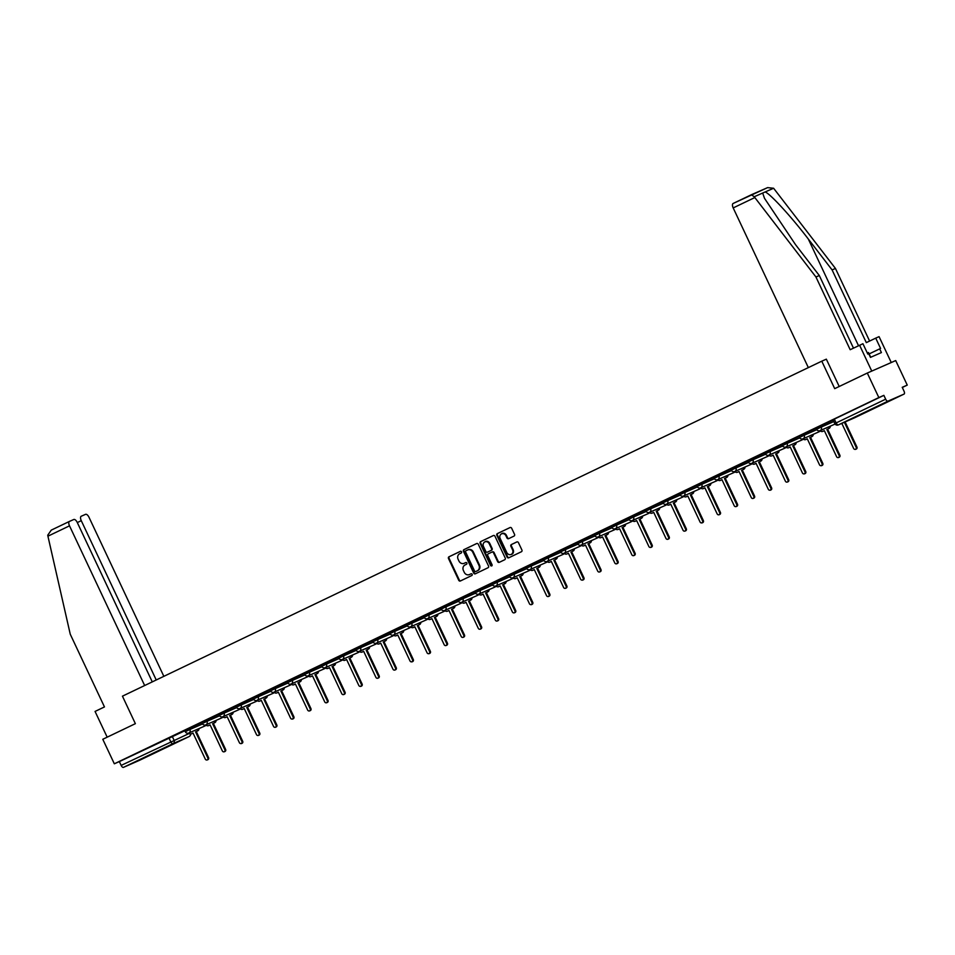 <?xml version="1.0" encoding="UTF-8"?>
<svg xmlns="http://www.w3.org/2000/svg" width="955" height="955" viewBox="0 0 955 955"><rect width="100%" height="100%" fill="white"/><g stroke="black" fill="none" stroke-linecap="round" stroke-linejoin="round"><path stroke-width="1.43" d="M461.552 551.811A0.931 0.836 -113.7 0 0 460.406 551.322L448.993 556.789A1.337 1.194 -113.7 0 0 448.492 558.508L458.734 580.282A1.337 1.194 -113.7 0 0 460.346 580.998L471.782 575.519A0.931 0.836 -113.7 0 0 471.006 573.812A0.931 0.836 -113.7 0 0 470.982 573.824L469.514 574.528A4.274 3.808 -113.7 0 1 464.249 572.308L463.402 570.493A4.274 3.808 -113.7 0 1 465.013 564.978L466.494 564.262A0.931 0.836 -113.7 0 0 465.694 562.579L464.214 563.283A4.274 3.808 -113.7 0 1 458.961 561.051L458.102 559.236A4.274 3.808 -113.7 0 1 459.725 553.721L461.193 553.017A0.931 0.836 -113.7 0 0 461.552 551.811M144.002 757.673L158.053 751.203L144.002 757.673M874.613 407.69L888.663 401.219L874.613 407.69M514.041 536.077A1.337 1.194 -113.7 0 0 514.542 534.358L511.665 528.246A1.337 1.194 -113.7 0 0 510.03 527.554L497.352 533.618A1.337 1.194 -113.7 0 0 496.851 535.349L507.105 557.123A1.337 1.194 -113.7 0 0 508.705 557.827L521.406 551.739A1.337 1.194 -113.7 0 0 521.919 550.02L518.446 542.643A1.337 1.194 -113.7 0 0 516.798 541.951L511.379 544.541A1.337 1.194 -113.7 0 0 510.877 546.272L512.596 549.925A3.581 3.187 -113.7 0 1 506.854 552.682L500.11 538.345A3.581 3.187 -113.7 0 1 505.852 535.588L506.974 537.975A1.337 1.194 -113.7 0 0 508.585 538.692L514.041 536.077M114.325 763.797L102.782 739.277L135.371 723.663L122.443 696.171L821.778 361.169L834.706 388.649L867.295 373.047L878.839 397.567L114.325 763.797L119.351 761.589L121.142 765.409L189.197 733.464M478.276 544.243A1.337 1.194 -113.7 0 0 476.64 543.55L463.975 549.614A1.337 1.194 -113.7 0 0 463.462 551.333L473.716 573.107A1.337 1.194 -113.7 0 0 475.327 573.824L488.017 567.736A1.337 1.194 -113.7 0 0 488.53 566.017L478.276 544.243M493.532 535.48L480.663 541.616L493.329 535.552A1.337 1.194 -113.7 0 1 493.365 535.528L493.329 535.552M499.668 562.161A1.337 1.194 -113.7 0 1 498.224 561.397L497.651 561.647A1.337 1.194 -113.7 0 0 499.298 562.34L504.718 559.737A1.337 1.194 -113.7 0 0 505.219 558.018L494.977 536.244A1.337 1.194 -113.7 0 0 493.365 535.528M497.651 561.647L493.496 552.814A1.337 1.194 -113.7 0 0 491.849 552.121L488.256 553.84A1.337 1.194 -113.7 0 0 487.754 555.559L492.076 564.763A0.931 0.836 -113.7 0 1 490.572 565.479L480.162 543.335A1.337 1.194 -113.7 0 1 480.663 541.616M867.295 373.047L895.706 360.572L907.25 385.104L902.296 387.479M878.839 397.567L883.864 395.358L885.667 399.178A2.722 1.242 64.4 0 0 887.959 401.148L904.039 394.093A2.722 1.242 64.4 0 0 904.063 394.081A2.722 1.242 64.4 0 0 904.015 391.132L902.224 387.312L907.25 385.104M119.351 761.589L184.828 730.778M139.537 760.311L189.09 736.58A2.722 1.242 64.4 0 0 189.09 736.58L139.525 760.323A2.722 1.242 -115.6 0 1 139.525 760.323A2.722 1.242 -115.6 0 1 139.537 760.311L123.446 767.378A2.722 1.242 -115.6 0 1 121.142 765.409M193.483 726.23L201.744 722.278L193.471 726.206M210.554 718.065L218.802 714.101L210.542 718.029M235.849 705.9L226.765 710.257L235.861 705.936M252.92 697.735L243.823 702.092L252.932 697.759M261.742 693.545L269.99 689.582L261.718 693.509M278.8 685.368L287.049 681.416L278.788 685.344M295.859 677.191L304.12 673.239L295.847 677.167M312.918 669.025L321.178 665.062L312.906 668.989M338.225 656.861L329.976 660.824M355.284 648.696L347.035 652.647M372.355 640.519L364.094 644.47M389.413 632.341L380.317 636.699L389.425 632.377M406.472 624.176L397.387 628.521L406.484 624.2M423.543 615.999L414.446 620.356L423.554 616.023M440.601 607.822L432.34 611.773M449.423 603.632L457.672 599.68L449.411 603.608M474.719 591.479L465.634 595.836L474.742 591.503M491.789 583.302L482.693 587.659L491.801 583.338M499.752 579.482L508.86 575.161L499.752 579.482M516.822 571.317L525.918 566.984L516.822 571.317M534.728 562.77L542.989 558.806L534.716 562.734M551.799 554.592L560.048 550.641L551.775 554.569M568.858 546.415L577.107 542.464L568.846 546.391M585.916 538.25L594.177 534.287L585.904 538.214M611.224 526.086L602.963 530.049M628.283 517.92L620.034 521.872M645.341 509.743L637.092 513.695M662.412 501.566L653.316 505.923L662.424 501.602M679.471 493.401L670.374 497.758L679.483 493.425M696.529 485.224L688.28 489.175M713.6 477.046L704.504 481.404L713.612 477.082M730.659 468.881L721.562 473.238L730.671 468.905M738.621 465.061L747.729 460.728L738.621 465.061M755.692 456.884L764.8 452.563L755.692 456.884M772.75 448.719L781.859 444.385L772.75 448.719M790.668 440.171L798.917 436.208L790.656 440.136M807.727 431.994L815.976 428.043L807.715 431.958M824.786 423.817L833.047 419.866L824.774 423.793M820.584 425.727L821.216 427.076L816.573 429.284L815.928 427.924L833.19 420.188M803.525 433.892L804.158 435.253L799.502 437.462L798.869 436.101L816.131 428.365M786.454 442.07L787.099 443.418L782.443 445.627L781.811 444.278L799.072 436.531M769.396 450.247L770.028 451.596L765.385 453.804L764.74 452.455L782.014 444.708M752.337 458.412L752.97 459.773L748.314 461.981L747.681 460.62L764.943 452.885M735.266 466.589L735.911 467.938L731.255 470.147L730.623 468.798L747.884 461.05M718.208 474.766L718.852 476.115L714.197 478.324L713.552 476.975L730.826 469.227M701.149 482.932L701.782 484.292L697.138 486.501L696.493 485.14L713.755 477.405M684.09 491.109L684.723 492.47L680.067 494.666L679.435 493.317L696.696 485.57M667.02 499.286L667.664 500.635L663.009 502.843L662.376 501.494L679.638 493.747M649.961 507.451L650.594 508.812L645.95 511.021L645.305 509.66L662.579 501.924M632.902 515.628L633.535 516.989L628.879 519.198L628.247 517.837L645.508 510.089M615.832 523.806L616.476 525.155L611.821 527.363L611.188 526.014L628.45 518.267M598.773 531.971L599.418 533.332L594.762 535.54L594.117 534.179L611.391 526.444M581.714 540.148L582.347 541.509L577.691 543.717L577.059 542.356L594.32 534.621M564.644 548.325L565.288 549.674L560.633 551.883L560 550.534L577.262 542.786M547.585 556.49L548.23 557.851L543.574 560.06L542.929 558.699L560.203 550.963M530.526 564.668L531.159 566.029L526.515 568.237L525.871 566.876L543.144 559.141M513.468 572.845L514.1 574.194L509.445 576.402L508.812 575.053L526.074 567.306M496.397 581.01L497.042 582.371L492.386 584.579L491.753 583.219L509.015 575.483M479.338 589.187L479.971 590.548L475.327 592.757L474.683 591.396L491.956 583.66M462.28 597.364L462.912 598.713L458.257 600.922L457.624 599.573L474.886 591.825M445.209 605.542L445.854 606.891L441.198 609.099L440.565 607.738L457.827 600.003M428.15 613.707L428.795 615.068L424.139 617.276L423.495 615.915L440.768 608.18M411.092 621.884L411.724 623.233L407.081 625.441L406.436 624.092L423.698 616.345M394.033 630.061L394.666 631.41L390.01 633.619L389.377 632.27L406.639 624.522M376.962 638.226L377.607 639.587L372.951 641.796L372.319 640.435L389.58 632.699M359.904 646.404L360.536 647.753L355.893 649.961L355.248 648.612L372.522 640.865M342.845 654.581L343.478 655.93L338.822 658.138L338.189 656.789L355.451 649.042M325.774 662.746L326.419 664.107L321.763 666.315L321.131 664.955L338.392 657.219M308.716 670.923L309.36 672.284L304.705 674.481L304.06 673.132L321.334 665.384M291.657 679.101L292.29 680.449L287.646 682.658L287.001 681.309L304.263 673.562M274.598 687.266L275.231 688.627L270.575 690.835L269.943 689.474L287.204 681.739M257.528 695.443L258.172 696.804L253.517 699.012L252.872 697.651L270.146 689.904M240.469 703.62L241.102 704.969L236.458 707.178L235.813 705.829L253.087 698.081M223.41 711.785L224.043 713.146L219.387 715.355L218.755 713.994L236.016 706.258M206.34 719.963L206.984 721.323L202.329 723.532L201.696 722.171L218.958 714.436M189.281 728.14L189.914 729.489L185.27 731.697L184.625 730.348L201.899 722.601M821.778 361.169L826.23 359.211M184.673 730.42L175.577 734.777L184.685 730.456M883.864 395.358L832.987 419.758L834.789 423.578L885.667 399.178M329.988 660.848L338.237 656.897M347.047 652.671L355.308 648.72M364.106 644.506L372.366 640.542M432.364 611.809L440.613 607.858M602.975 530.073L611.236 526.121M620.046 521.896L628.295 517.944M637.104 513.73L645.365 509.767M688.292 489.211L696.541 485.247M465.861 562.519L464.787 563.032M471.149 573.764L470.075 574.277M460.561 551.262L449.566 556.538A1.337 1.194 -113.7 0 0 449.053 558.257L459.307 580.031A1.337 1.194 -113.7 0 0 460.752 580.807M476.832 543.479L464.536 549.364A1.337 1.194 -113.7 0 0 464.035 551.083L474.277 572.869A1.337 1.194 -113.7 0 0 475.721 573.633M465.945 550.737A0.931 0.836 -113.7 0 0 465.598 551.954L474.587 571.066A0.931 0.836 -113.7 0 0 475.733 571.544L477.297 570.804A4.274 3.808 -113.7 0 0 478.909 565.288L472.761 552.217A4.274 3.808 -113.7 0 0 467.508 549.996L465.945 550.737M476.259 571.317A0.931 0.836 -113.7 0 0 476.306 571.305L477.858 570.553A4.274 3.808 -113.7 0 0 479.482 565.038L478.909 565.288M467.711 549.901L468.069 549.746A4.274 3.808 -113.7 0 1 473.334 551.966L479.482 565.038M498.224 561.397L494.069 552.563A1.337 1.194 -113.7 0 0 492.422 551.871L491.921 552.086M481.236 541.366A1.337 1.194 -113.7 0 0 480.723 543.097L491.145 565.229A0.931 0.836 -113.7 0 0 491.956 565.79M489.187 543.646A3.581 3.187 -113.7 0 0 483.445 546.403L485.82 551.453A1.337 1.194 -113.7 0 0 487.456 552.145L491.061 550.426A1.337 1.194 -113.7 0 0 491.562 548.695L489.187 543.646L489.748 543.395A3.581 3.187 -113.7 0 0 485.164 541.64M489.748 543.395L492.123 548.457A1.337 1.194 -113.7 0 1 491.622 550.176L488.029 551.894M501.829 533.582A3.581 3.187 -113.7 0 1 506.413 535.337L507.547 537.737A1.337 1.194 -113.7 0 0 508.991 538.501M511.438 554.437A3.581 3.187 -113.7 0 0 513.169 549.674L512.596 549.925M517.001 541.879L511.952 544.29A1.337 1.194 -113.7 0 0 511.438 546.021L513.169 549.674M510.221 527.482L497.925 533.368A1.337 1.194 -113.7 0 0 497.424 535.098L507.666 556.872A1.337 1.194 -113.7 0 0 509.111 557.636M199.034 728.558A2.722 2.423 66.3 0 1 197.709 730.862L196.969 731.184A2.722 2.423 -113.7 0 0 198.294 728.88M188.756 733.07A2.722 2.423 -113.7 0 0 191.621 733.75L193.041 733.07L205.301 759.13A1.564 1.397 -113.7 0 0 207.82 757.924L195.548 731.864M196.288 731.542L208.56 757.601A1.564 1.397 66.3 0 1 207.927 759.643L207.187 759.965M193.053 733.094L192.349 733.428A2.722 2.423 66.3 0 1 192.218 733.488M216.093 720.38A2.722 2.423 66.3 0 1 214.78 722.684L214.039 723.007A2.722 2.423 -113.7 0 0 215.353 720.715M205.814 724.893A2.722 2.423 -113.7 0 0 208.679 725.573L210.1 724.893L222.36 750.964A1.564 1.397 -113.7 0 0 224.879 749.759L212.619 723.687M213.359 723.365L225.619 749.436A1.564 1.397 66.3 0 1 224.986 751.466L224.246 751.788M210.112 724.917L209.42 725.251A2.722 2.423 66.3 0 1 209.288 725.311M233.151 712.215A2.722 2.423 66.3 0 1 231.838 714.507L231.098 714.829A2.722 2.423 -113.7 0 0 232.411 712.537M222.873 716.716A2.722 2.423 -113.7 0 0 225.738 717.408L227.159 716.728L239.43 742.787A1.564 1.397 -113.7 0 0 241.937 741.581L229.678 715.522M230.418 715.188L242.677 741.259A1.564 1.397 66.3 0 1 242.057 743.3L241.317 743.623M227.171 716.751L226.478 717.074A2.722 2.423 66.3 0 1 226.347 717.133M152.275 681.882L77.248 522.445A4.083 1.862 64.4 0 0 73.798 519.496L69.476 521.394A4.083 1.862 64.4 0 0 69.452 521.406A4.083 1.862 64.4 0 0 69.512 525.835L47.929 536.185L47.75 535.182L51.272 530.12L69.428 521.418M47.929 536.185L70.252 634.216L104.465 706.927L95.058 711.439L107.175 737.165M163.854 676.343L89.006 517.288A4.083 1.862 64.4 0 0 85.556 514.339L81.247 516.237A4.083 1.862 64.4 0 0 81.211 516.249A4.083 1.862 64.4 0 0 81.27 520.678L77.307 522.576M156.238 679.984L81.27 520.678M144.659 685.535L69.512 525.835M69.452 521.406L51.272 530.12M751.37 194.748L754.223 196.754L815.952 276.998L850.177 349.709L862.938 343.728L867.809 354.09L868.716 353.684L870.447 357.385L881.417 352.574L879.674 348.873L880.594 348.48L875.723 338.13L866.316 342.63L832.091 269.919L835.446 268.451L773.61 188.254L767.593 187.622L733.13 203.475A4.083 1.862 -115.6 0 1 733.154 203.463L751.394 194.736M832.091 269.919L808.324 239.06C791.623 217.06 770.136 193.626 765.146 191.955L762.675 193.041L764.525 198.353L795.539 244.671L819.306 275.529L853.472 348.133M875.723 338.13L879.066 336.649L891.254 362.53L871.76 371.089L859.584 345.209M835.446 268.451L869.611 341.054M808.336 367.603L733.189 207.915A4.083 1.862 -115.6 0 1 733.13 203.475M815.952 276.998L819.306 275.529M839.206 386.5L826.338 359.164M879.674 348.873L869.134 353.923M870.709 357.265L868.477 352.514L867.319 353.052M250.21 704.038A2.722 2.423 66.3 0 1 248.897 706.342L248.157 706.664A2.722 2.423 -113.7 0 0 249.482 704.36M239.944 708.55A2.722 2.423 -113.7 0 0 242.797 709.231L244.229 708.55L256.489 734.61A1.564 1.397 -113.7 0 0 259.008 733.404L246.736 707.345M247.476 707.022L259.748 733.082A1.564 1.397 66.3 0 1 259.115 735.123L258.375 735.446M244.229 708.574L243.537 708.908A2.722 2.423 66.3 0 1 243.406 708.968M267.281 695.861A2.722 2.423 66.3 0 1 265.968 698.165L265.227 698.487A2.722 2.423 -113.7 0 0 266.541 696.195M257.002 700.373A2.722 2.423 -113.7 0 0 259.867 701.054L261.288 700.373L273.548 726.445A1.564 1.397 -113.7 0 0 276.067 725.239L263.807 699.167M264.535 698.845L276.807 724.917A1.564 1.397 66.3 0 1 276.174 726.946L275.434 727.268M261.3 700.397L260.608 700.731A2.722 2.423 66.3 0 1 260.476 700.791M284.339 687.696A2.722 2.423 66.3 0 1 283.026 689.988L282.286 690.31A2.722 2.423 -113.7 0 0 283.599 688.018M274.061 692.196A2.722 2.423 -113.7 0 0 276.926 692.888L278.347 692.196L290.618 718.267A1.564 1.397 -113.7 0 0 293.125 717.062L280.865 691.002M281.606 690.668L293.865 716.739A1.564 1.397 66.3 0 1 293.245 718.769L292.505 719.103M278.359 692.22L277.666 692.554A2.722 2.423 66.3 0 1 277.535 692.614M301.398 679.518A2.722 2.423 66.3 0 1 300.085 681.822L299.345 682.145A2.722 2.423 -113.7 0 0 300.658 679.841M291.132 684.031A2.722 2.423 -113.7 0 0 293.985 684.711L295.405 684.031L307.677 710.09A1.564 1.397 -113.7 0 0 310.196 708.885L297.924 682.825M298.664 682.503L310.924 708.562A1.564 1.397 66.3 0 1 310.303 710.604L309.563 710.926M295.417 684.055L294.725 684.389A2.722 2.423 66.3 0 1 294.594 684.449M318.469 671.341A2.722 2.423 66.3 0 1 317.144 673.645L316.415 673.967A2.722 2.423 -113.7 0 0 317.729 671.675M308.19 675.854A2.722 2.423 -113.7 0 0 311.055 676.534L312.476 675.854L324.736 701.925A1.564 1.397 -113.7 0 0 327.255 700.719L314.983 674.648M315.723 674.326L327.995 700.385A1.564 1.397 66.3 0 1 327.362 702.426L326.622 702.749M312.488 675.877L311.784 676.212A2.722 2.423 66.3 0 1 311.652 676.271M335.527 663.176A2.722 2.423 66.3 0 1 334.214 665.468L333.474 665.79A2.722 2.423 -113.7 0 0 334.787 663.498M325.249 667.676A2.722 2.423 -113.7 0 0 328.114 668.357L329.535 667.676L341.795 693.748A1.564 1.397 -113.7 0 0 344.313 692.542L332.054 666.471M332.794 666.148L345.053 692.22A1.564 1.397 66.3 0 1 344.421 694.249L343.693 694.583M329.547 667.7L328.854 668.034A2.722 2.423 66.3 0 1 328.723 668.094M352.586 654.999A2.722 2.423 66.3 0 1 351.273 657.303L350.533 657.625A2.722 2.423 -113.7 0 0 351.846 655.321M342.308 659.511A2.722 2.423 -113.7 0 0 345.173 660.192L346.593 659.511L358.865 685.571A1.564 1.397 -113.7 0 0 361.372 684.365L349.112 658.305M349.852 657.983L362.112 684.043A1.564 1.397 66.3 0 1 361.491 686.084L360.751 686.406M346.605 659.535L345.913 659.869A2.722 2.423 66.3 0 1 345.782 659.917M369.645 646.822A2.722 2.423 66.3 0 1 368.332 649.125L367.591 649.448A2.722 2.423 -113.7 0 0 368.917 647.144M359.378 651.334A2.722 2.423 -113.7 0 0 362.232 652.014L363.664 651.334L375.924 677.405A1.564 1.397 -113.7 0 0 378.443 676.2L366.171 650.128M366.911 649.806L379.183 675.865A1.564 1.397 66.3 0 1 378.55 677.907L377.81 678.229M363.676 651.358L362.972 651.692A2.722 2.423 66.3 0 1 362.84 651.752M386.715 638.656A2.722 2.423 66.3 0 1 385.402 640.948L384.662 641.271A2.722 2.423 -113.7 0 0 385.975 638.979M376.437 643.157A2.722 2.423 -113.7 0 0 379.302 643.837L380.723 643.157L392.983 669.228A1.564 1.397 -113.7 0 0 395.501 668.023L383.242 641.951M383.97 641.629L396.241 667.7A1.564 1.397 66.3 0 1 395.609 669.73L394.869 670.064M380.735 643.181L380.042 643.515A2.722 2.423 66.3 0 1 379.911 643.575M403.774 630.479A2.722 2.423 66.3 0 1 402.461 632.783L401.721 633.105A2.722 2.423 -113.7 0 0 403.034 630.801M393.496 634.98A2.722 2.423 -113.7 0 0 396.361 635.672L397.781 634.991L410.053 661.051A1.564 1.397 -113.7 0 0 412.56 659.845L400.3 633.786M401.04 633.463L413.3 659.523A1.564 1.397 66.3 0 1 412.679 661.564L411.939 661.887M397.793 635.015L397.101 635.35A2.722 2.423 66.3 0 1 396.97 635.397M420.833 622.302A2.722 2.423 66.3 0 1 419.52 624.606L418.779 624.928A2.722 2.423 -113.7 0 0 420.093 622.624M410.566 626.814A2.722 2.423 -113.7 0 0 413.42 627.495L414.84 626.814L427.112 652.874A1.564 1.397 -113.7 0 0 429.631 651.68L417.359 625.609M418.099 625.286L430.371 651.346A1.564 1.397 66.3 0 1 429.738 653.387L428.998 653.709M414.852 626.838L414.16 627.172A2.722 2.423 66.3 0 1 414.028 627.232M437.903 614.137A2.722 2.423 66.3 0 1 436.578 616.429L435.85 616.751A2.722 2.423 -113.7 0 0 437.163 614.459M427.625 618.637A2.722 2.423 -113.7 0 0 430.49 619.317L431.911 618.637L444.171 644.709A1.564 1.397 -113.7 0 0 446.689 643.503L434.418 617.431M435.158 617.109L447.429 643.181A1.564 1.397 66.3 0 1 446.797 645.21L446.057 645.532M431.923 618.661L431.218 618.995A2.722 2.423 66.3 0 1 431.087 619.055M454.962 605.959A2.722 2.423 66.3 0 1 453.649 608.251L452.909 608.586A2.722 2.423 -113.7 0 0 454.222 606.282M444.684 610.46A2.722 2.423 -113.7 0 0 447.549 611.152L448.969 610.472L461.229 636.531A1.564 1.397 -113.7 0 0 463.748 635.326L451.488 609.266M452.228 608.944L464.488 635.003A1.564 1.397 66.3 0 1 463.855 637.045L463.127 637.367M448.981 610.496L448.289 610.83A2.722 2.423 66.3 0 1 448.158 610.878M472.021 597.782A2.722 2.423 66.3 0 1 470.708 600.086L469.967 600.409A2.722 2.423 -113.7 0 0 471.281 598.105M461.743 602.295A2.722 2.423 -113.7 0 0 464.608 602.975L466.028 602.295L478.3 628.354A1.564 1.397 -113.7 0 0 480.819 627.149L468.547 601.089M469.287 600.767L481.547 626.826A1.564 1.397 66.3 0 1 480.926 628.867L480.186 629.19M466.04 602.319L465.348 602.653A2.722 2.423 66.3 0 1 465.216 602.712M489.091 589.617A2.722 2.423 66.3 0 1 487.766 591.909L487.026 592.231A2.722 2.423 -113.7 0 0 488.351 589.939M478.813 594.117A2.722 2.423 -113.7 0 0 481.666 594.798L483.099 594.117L495.358 620.189A1.564 1.397 -113.7 0 0 497.877 618.983L485.606 592.912M486.346 592.589L498.617 618.661A1.564 1.397 66.3 0 1 497.985 620.69L497.245 621.013M483.111 594.141L482.406 594.476A2.722 2.423 66.3 0 1 482.275 594.535M506.15 581.44A2.722 2.423 66.3 0 1 504.837 583.732L504.097 584.066A2.722 2.423 -113.7 0 0 505.41 581.762M495.872 585.94A2.722 2.423 -113.7 0 0 498.737 586.633L500.157 585.952L512.417 612.012A1.564 1.397 -113.7 0 0 514.936 610.806L502.676 584.746M503.416 584.424L515.676 610.484A1.564 1.397 66.3 0 1 515.043 612.525L514.303 612.847M500.169 585.976L499.477 586.31A2.722 2.423 66.3 0 1 499.346 586.358M523.209 573.263A2.722 2.423 66.3 0 1 521.896 575.567L521.155 575.889A2.722 2.423 -113.7 0 0 522.469 573.585M512.931 577.775A2.722 2.423 -113.7 0 0 515.796 578.455L517.216 577.775L529.488 603.835A1.564 1.397 -113.7 0 0 531.995 602.629L519.735 576.569M520.475 576.247L532.735 602.307A1.564 1.397 66.3 0 1 532.114 604.348L531.374 604.67M517.228 577.799L516.536 578.133A2.722 2.423 66.3 0 1 516.404 578.193M540.267 565.097A2.722 2.423 66.3 0 1 538.954 567.389L538.214 567.712A2.722 2.423 -113.7 0 0 539.539 565.42M530.001 569.598A2.722 2.423 -113.7 0 0 532.854 570.278L534.275 569.598L546.547 595.669A1.564 1.397 -113.7 0 0 549.065 594.464L536.794 568.392M537.534 568.07L549.805 594.141A1.564 1.397 66.3 0 1 549.173 596.171L548.433 596.493M534.287 569.622L533.594 569.956A2.722 2.423 66.3 0 1 533.463 570.016M557.338 556.92A2.722 2.423 66.3 0 1 556.013 559.212L555.285 559.546A2.722 2.423 -113.7 0 0 556.598 557.243M547.06 561.421A2.722 2.423 -113.7 0 0 549.925 562.113L551.345 561.433L563.605 587.492A1.564 1.397 -113.7 0 0 566.124 586.286L553.864 560.227M554.592 559.893L566.864 585.964A1.564 1.397 66.3 0 1 566.231 588.005L565.491 588.328M551.357 561.456L550.665 561.779A2.722 2.423 66.3 0 1 550.534 561.838M574.397 548.743A2.722 2.423 66.3 0 1 573.084 551.047L572.343 551.369A2.722 2.423 -113.7 0 0 573.657 549.065M564.119 553.255A2.722 2.423 -113.7 0 0 566.984 553.936L568.404 553.255L580.676 579.315A1.564 1.397 -113.7 0 0 583.183 578.109L570.923 552.05M571.663 551.727L583.923 577.787A1.564 1.397 66.3 0 1 583.29 579.828L582.562 580.151M568.416 553.279L567.724 553.614A2.722 2.423 66.3 0 1 567.592 553.673M591.455 540.566A2.722 2.423 66.3 0 1 590.142 542.87L589.402 543.192A2.722 2.423 -113.7 0 0 590.715 540.9M581.189 545.078A2.722 2.423 -113.7 0 0 584.042 545.759L585.463 545.078L597.735 571.15A1.564 1.397 -113.7 0 0 600.253 569.944L587.982 543.873M588.722 543.55L600.982 569.622A1.564 1.397 66.3 0 1 600.361 571.651L599.621 571.973M585.475 545.102L584.782 545.436A2.722 2.423 66.3 0 1 584.651 545.496M608.526 532.401A2.722 2.423 66.3 0 1 607.201 534.693L606.461 535.027A2.722 2.423 -113.7 0 0 607.786 532.723M598.248 536.901A2.722 2.423 -113.7 0 0 601.113 537.593L602.533 536.913L614.793 562.973A1.564 1.397 -113.7 0 0 617.312 561.767L605.04 535.707M605.78 535.373L618.052 561.445A1.564 1.397 66.3 0 1 617.419 563.486L616.679 563.808M602.545 536.937L601.841 537.259A2.722 2.423 66.3 0 1 601.71 537.319M625.585 524.223A2.722 2.423 66.3 0 1 624.272 526.527L623.531 526.85A2.722 2.423 -113.7 0 0 624.845 524.546M615.307 528.736A2.722 2.423 -113.7 0 0 618.172 529.416L619.592 528.736L631.852 554.795A1.564 1.397 -113.7 0 0 634.371 553.59L622.111 527.53M622.851 527.208L635.111 553.267A1.564 1.397 66.3 0 1 634.478 555.309L633.738 555.631M619.604 528.76L618.912 529.094A2.722 2.423 66.3 0 1 618.78 529.154M642.643 516.046A2.722 2.423 66.3 0 1 641.33 518.35L640.59 518.672A2.722 2.423 -113.7 0 0 641.903 516.38M632.365 520.559A2.722 2.423 -113.7 0 0 635.23 521.239L636.651 520.559L648.923 546.63A1.564 1.397 -113.7 0 0 651.429 545.424L639.17 519.353M639.91 519.031L652.17 545.102A1.564 1.397 66.3 0 1 651.549 547.131L650.809 547.454M636.663 520.582L635.97 520.917A2.722 2.423 66.3 0 1 635.839 520.976M659.702 507.881A2.722 2.423 66.3 0 1 658.389 510.173L657.649 510.495A2.722 2.423 -113.7 0 0 658.974 508.203M649.436 512.381A2.722 2.423 -113.7 0 0 652.289 513.074L653.721 512.381L665.981 538.453A1.564 1.397 -113.7 0 0 668.5 537.247L656.228 511.188M656.968 510.853L669.24 536.925A1.564 1.397 66.3 0 1 668.607 538.954L667.867 539.288M653.721 512.417L653.029 512.74A2.722 2.423 66.3 0 1 652.898 512.799M676.773 499.704A2.722 2.423 66.3 0 1 675.46 502.008L674.719 502.33A2.722 2.423 -113.7 0 0 676.033 500.026M666.495 504.216A2.722 2.423 -113.7 0 0 669.36 504.897L670.78 504.216L683.04 530.276A1.564 1.397 -113.7 0 0 685.559 529.07L673.299 503.01M674.027 502.688L686.299 528.748A1.564 1.397 66.3 0 1 685.666 530.789L684.926 531.111M670.792 504.24L670.1 504.574A2.722 2.423 66.3 0 1 669.968 504.634M693.831 491.527A2.722 2.423 66.3 0 1 692.518 493.831L691.778 494.153A2.722 2.423 -113.7 0 0 693.091 491.861M683.553 496.039A2.722 2.423 -113.7 0 0 686.418 496.719L687.839 496.039L700.111 522.11A1.564 1.397 -113.7 0 0 702.617 520.905L690.358 494.833M691.098 494.511L703.358 520.571A1.564 1.397 66.3 0 1 702.737 522.612L701.997 522.934M687.851 496.063L687.158 496.397A2.722 2.423 66.3 0 1 687.027 496.457M710.89 483.361A2.722 2.423 66.3 0 1 709.577 485.653L708.837 485.976A2.722 2.423 -113.7 0 0 710.15 483.684M700.624 487.862A2.722 2.423 -113.7 0 0 703.477 488.542L704.897 487.862L717.169 513.933A1.564 1.397 -113.7 0 0 719.688 512.728L707.416 486.656M708.156 486.334L720.416 512.405A1.564 1.397 66.3 0 1 719.795 514.435L719.055 514.769M704.909 487.886L704.217 488.22A2.722 2.423 66.3 0 1 704.086 488.28M727.961 475.184A2.722 2.423 66.3 0 1 726.636 477.488L725.907 477.81A2.722 2.423 -113.7 0 0 727.221 475.506M717.683 479.697A2.722 2.423 -113.7 0 0 720.548 480.377L721.968 479.697L734.228 505.756A1.564 1.397 -113.7 0 0 736.747 504.55L724.475 478.491M725.215 478.169L737.487 504.228A1.564 1.397 66.3 0 1 736.854 506.269L736.114 506.592M721.98 479.72L721.276 480.055A2.722 2.423 66.3 0 1 721.144 480.102M745.019 467.007A2.722 2.423 66.3 0 1 743.706 469.311L742.966 469.633A2.722 2.423 -113.7 0 0 744.279 467.341M734.741 471.519A2.722 2.423 -113.7 0 0 737.606 472.2L739.027 471.519L751.287 497.591A1.564 1.397 -113.7 0 0 753.805 496.385L741.546 470.314M742.286 469.991L754.546 496.051A1.564 1.397 66.3 0 1 753.913 498.092L753.185 498.415M739.039 471.543L738.346 471.877A2.722 2.423 66.3 0 1 738.215 471.937M762.078 458.842A2.722 2.423 66.3 0 1 760.765 461.134L760.025 461.456A2.722 2.423 -113.7 0 0 761.338 459.164M751.8 463.342A2.722 2.423 -113.7 0 0 754.665 464.023L756.085 463.342L768.357 489.414A1.564 1.397 -113.7 0 0 770.864 488.208L758.604 462.136M759.344 461.814L771.604 487.886A1.564 1.397 66.3 0 1 770.983 489.915L770.243 490.249M756.097 463.366L755.405 463.7A2.722 2.423 66.3 0 1 755.274 463.76M779.137 450.665A2.722 2.423 66.3 0 1 777.824 452.968L777.084 453.291A2.722 2.423 -113.7 0 0 778.409 450.987M768.871 455.165A2.722 2.423 -113.7 0 0 771.724 455.857L773.156 455.177L785.416 481.236A1.564 1.397 -113.7 0 0 787.935 480.031L775.663 453.971M776.403 453.649L788.675 479.708A1.564 1.397 66.3 0 1 788.042 481.75L787.302 482.072M773.168 455.201L772.464 455.535A2.722 2.423 66.3 0 1 772.332 455.583M796.207 442.487A2.722 2.423 66.3 0 1 794.894 444.791L794.154 445.114A2.722 2.423 -113.7 0 0 795.467 442.81M785.929 447A2.722 2.423 -113.7 0 0 788.794 447.68L790.215 447L802.475 473.059A1.564 1.397 -113.7 0 0 804.993 471.865L792.734 445.794M793.462 445.472L805.734 471.531A1.564 1.397 66.3 0 1 805.101 473.573L804.361 473.895M790.227 447.024L789.534 447.358A2.722 2.423 66.3 0 1 789.403 447.418M813.266 434.322A2.722 2.423 66.3 0 1 811.953 436.614L811.213 436.936A2.722 2.423 -113.7 0 0 812.526 434.644M802.988 438.823A2.722 2.423 -113.7 0 0 805.853 439.503L807.273 438.823L819.545 464.894A1.564 1.397 -113.7 0 0 822.052 463.688L809.792 437.617M810.532 437.295L822.792 463.366A1.564 1.397 66.3 0 1 822.171 465.395L821.431 465.73M807.285 438.846L806.593 439.181A2.722 2.423 66.3 0 1 806.462 439.24M830.325 426.145A2.722 2.423 66.3 0 1 829.012 428.449L828.272 428.771A2.722 2.423 -113.7 0 0 829.585 426.467M820.059 430.645A2.722 2.423 -113.7 0 0 822.912 431.338L824.332 430.657L836.604 456.717A1.564 1.397 -113.7 0 0 839.123 455.511L826.851 429.452M827.591 429.129L839.863 455.189A1.564 1.397 66.3 0 1 839.23 457.23L838.49 457.552M824.344 430.681L823.652 431.015A2.722 2.423 66.3 0 1 823.52 431.063M841.821 423.387L853.663 448.54A1.564 1.397 -113.7 0 0 856.181 447.346L844.387 422.265M845.115 421.943L856.922 447.012A1.564 1.397 66.3 0 1 856.289 449.053L855.549 449.375M887.959 401.148L838.418 424.88L904.039 394.093M172.222 736.305L174.013 740.125A2.722 2.423 -113.7 0 1 172.986 743.647L123.446 767.378M190.355 733.941A2.722 2.423 -113.7 0 1 189.066 736.591L172.986 743.647A2.722 1.242 -115.6 0 1 170.694 741.677L168.892 737.857M816.573 429.284A2.722 2.722 0 0 0 820.13 430.621A2.722 2.423 66.3 0 0 821.216 427.076L833.834 421.549M799.502 437.462A2.722 2.722 0 0 0 803.06 438.799A2.722 2.423 66.3 0 0 804.158 435.253L816.812 429.702M782.443 445.627A2.722 2.722 0 0 0 786.001 446.964A2.722 2.423 66.3 0 0 787.099 443.418L799.753 437.879M765.385 453.804A2.722 2.722 0 0 0 768.942 455.141A2.722 2.423 66.3 0 0 770.028 451.596L782.682 446.045M748.314 461.981A2.722 2.722 0 0 0 751.883 463.318A2.722 2.423 66.3 0 0 752.97 459.773L765.624 454.222M731.255 470.147A2.722 2.722 0 0 0 734.813 471.483A2.722 2.423 66.3 0 0 735.911 467.938L748.565 462.399M714.197 478.324A2.722 2.722 0 0 0 717.754 479.661A2.722 2.423 66.3 0 0 718.852 476.115L731.494 470.564M697.138 486.501A2.722 2.722 0 0 0 700.695 487.838A2.722 2.423 66.3 0 0 701.782 484.292L714.436 478.742M680.067 494.666A2.722 2.722 0 0 0 683.625 496.003A2.722 2.423 66.3 0 0 684.723 492.47L697.377 486.919M663.009 502.843A2.722 2.722 0 0 0 666.566 504.18A2.722 2.423 66.3 0 0 667.664 500.635L680.318 495.084M645.95 511.021A2.722 2.722 0 0 0 649.507 512.358A2.722 2.423 66.3 0 0 650.594 508.812L663.248 503.261M628.879 519.198A2.722 2.722 0 0 0 632.449 520.523A2.722 2.423 66.3 0 0 633.535 516.989L646.189 511.438M611.821 527.363A2.722 2.722 0 0 0 615.378 528.7A2.722 2.423 66.3 0 0 616.476 525.155L629.13 519.604M594.762 535.54A2.722 2.722 0 0 0 598.319 536.877A2.722 2.423 66.3 0 0 599.418 533.332L612.06 527.781M577.691 543.717A2.722 2.722 0 0 0 581.261 545.042A2.722 2.423 66.3 0 0 582.347 541.509L595.001 535.958M560.633 551.883A2.722 2.722 0 0 0 564.19 553.22A2.722 2.423 66.3 0 0 565.288 549.674L577.942 544.123M543.574 560.06A2.722 2.722 0 0 0 547.131 561.397A2.722 2.423 66.3 0 0 548.23 557.851L560.871 552.3M526.515 568.237A2.722 2.722 0 0 0 530.073 569.562A2.722 2.423 66.3 0 0 531.159 566.029L543.813 560.478M509.445 576.402A2.722 2.722 0 0 0 513.002 577.739A2.722 2.423 66.3 0 0 514.1 574.194L526.754 568.643M492.386 584.579A2.722 2.722 0 0 0 495.943 585.916A2.722 2.423 66.3 0 0 497.042 582.371L509.695 576.82M475.327 592.757A2.722 2.722 0 0 0 478.885 594.082A2.722 2.423 66.3 0 0 479.971 590.548L492.625 584.997M458.257 600.922A2.722 2.722 0 0 0 461.826 602.259A2.722 2.423 66.3 0 0 462.912 598.713L475.566 593.162M441.198 609.099A2.722 2.722 0 0 0 444.755 610.436A2.722 2.423 66.3 0 0 445.854 606.891L458.507 601.34M424.139 617.276A2.722 2.722 0 0 0 427.697 618.613A2.722 2.423 66.3 0 0 428.795 615.068L441.437 609.517M407.081 625.441A2.722 2.722 0 0 0 410.638 626.778A2.722 2.423 66.3 0 0 411.724 623.233L424.378 617.682M390.01 633.619A2.722 2.722 0 0 0 393.567 634.956A2.722 2.423 66.3 0 0 394.666 631.41L407.319 625.859M372.951 641.796A2.722 2.722 0 0 0 376.509 643.133A2.722 2.423 66.3 0 0 377.607 639.587L390.261 634.036M355.893 649.961A2.722 2.722 0 0 0 359.45 651.298A2.722 2.423 66.3 0 0 360.536 647.753L373.19 642.214M338.822 658.138A2.722 2.722 0 0 0 342.391 659.475A2.722 2.423 66.3 0 0 343.478 655.93L356.131 650.379M321.763 666.315A2.722 2.722 0 0 0 325.321 667.652A2.722 2.423 66.3 0 0 326.419 664.107L339.073 658.556M304.705 674.481A2.722 2.722 0 0 0 308.262 675.818A2.722 2.423 66.3 0 0 309.36 672.284L322.002 666.733M287.646 682.658A2.722 2.722 0 0 0 291.203 683.995A2.722 2.423 66.3 0 0 292.29 680.449L304.943 674.899M270.575 690.835A2.722 2.722 0 0 0 274.133 692.172A2.722 2.423 66.3 0 0 275.231 688.627L287.885 683.076M253.517 699.012A2.722 2.722 0 0 0 257.074 700.337A2.722 2.423 66.3 0 0 258.172 696.804L270.826 691.253M236.458 707.178A2.722 2.722 0 0 0 240.015 708.514A2.722 2.423 66.3 0 0 241.102 704.969L253.755 699.418M219.387 715.355A2.722 2.722 0 0 0 222.957 716.692A2.722 2.423 66.3 0 0 224.043 713.146L236.697 707.595M202.329 723.532A2.722 2.722 0 0 0 205.886 724.857A2.722 2.423 66.3 0 0 206.984 721.323L219.638 715.773M185.27 731.697A2.722 2.722 0 0 0 188.827 733.034A2.722 2.423 66.3 0 0 189.914 729.489L202.567 723.938M205.946 725.036A2.722 2.423 66.3 0 1 204.979 725.955A2.722 2.423 -113.7 0 1 204.907 725.979A2.722 2.722 0 0 0 206.017 725.096M204.847 726.003A2.722 2.423 -113.7 0 0 204.907 725.979L188.827 733.034M223.016 716.859A2.722 2.423 66.3 0 1 222.038 717.778A2.722 2.423 -113.7 0 1 221.966 717.802A2.722 2.722 0 0 0 223.076 716.918M221.906 717.838A2.722 2.423 -113.7 0 0 221.966 717.802L205.886 724.857M240.075 708.682A2.722 2.423 66.3 0 1 239.096 709.601A2.722 2.423 -113.7 0 1 239.037 709.637A2.722 2.722 0 0 0 240.135 708.741M238.965 709.661A2.722 2.423 -113.7 0 0 239.037 709.637L222.957 716.692M257.134 700.516A2.722 2.423 66.3 0 1 256.155 701.436A2.722 2.423 -113.7 0 1 256.095 701.459A2.722 2.722 0 0 0 257.205 700.576M256.024 701.483A2.722 2.423 -113.7 0 0 256.095 701.459L240.015 708.514M274.204 692.339A2.722 2.423 66.3 0 1 273.226 693.258A2.722 2.423 -113.7 0 1 273.154 693.282A2.722 2.722 0 0 0 274.264 692.399M273.094 693.318A2.722 2.423 -113.7 0 0 273.154 693.282L257.074 700.337M291.263 684.162A2.722 2.423 66.3 0 1 290.284 685.081A2.722 2.423 -113.7 0 1 290.225 685.117A2.722 2.722 0 0 0 291.323 684.222M290.153 685.141A2.722 2.423 -113.7 0 0 290.225 685.117L274.133 692.172M308.322 675.997A2.722 2.423 66.3 0 1 307.343 676.904A2.722 2.423 -113.7 0 1 307.283 676.94A2.722 2.722 0 0 0 308.381 676.056M307.212 676.964A2.722 2.423 -113.7 0 0 307.283 676.94L291.203 683.995M325.38 667.82A2.722 2.423 66.3 0 1 324.413 668.739A2.722 2.423 -113.7 0 1 324.342 668.763A2.722 2.722 0 0 0 325.452 667.879M324.282 668.798A2.722 2.423 -113.7 0 0 324.342 668.763L308.262 675.818M342.451 659.642A2.722 2.423 66.3 0 1 341.472 660.562A2.722 2.423 -113.7 0 1 341.401 660.597A2.722 2.722 0 0 0 342.511 659.702M341.341 660.621A2.722 2.423 -113.7 0 0 341.401 660.597L325.321 667.652M359.51 651.477A2.722 2.423 66.3 0 1 358.531 652.384A2.722 2.423 -113.7 0 1 358.471 652.42A2.722 2.722 0 0 0 359.569 651.537M358.4 652.444A2.722 2.423 -113.7 0 0 358.471 652.42L342.391 659.475M376.568 643.3A2.722 2.423 66.3 0 1 375.59 644.219A2.722 2.423 -113.7 0 1 375.53 644.243A2.722 2.722 0 0 0 376.64 643.36M375.458 644.279A2.722 2.423 -113.7 0 0 375.53 644.243L359.45 651.298M393.639 635.123A2.722 2.423 66.3 0 1 392.66 636.042A2.722 2.423 -113.7 0 1 392.589 636.078A2.722 2.722 0 0 0 393.699 635.182M392.529 636.102A2.722 2.423 -113.7 0 0 392.589 636.078L376.509 643.133M410.698 626.946A2.722 2.423 66.3 0 1 409.719 627.865A2.722 2.423 -113.7 0 1 409.659 627.901A2.722 2.722 0 0 0 410.757 627.017M409.588 627.924A2.722 2.423 -113.7 0 0 409.659 627.901L393.567 634.956M427.756 618.78A2.722 2.423 66.3 0 1 426.778 619.7A2.722 2.423 -113.7 0 1 426.718 619.723A2.722 2.722 0 0 0 427.816 618.84M426.646 619.759A2.722 2.423 -113.7 0 0 426.718 619.723L410.638 626.778M444.815 610.603A2.722 2.423 66.3 0 1 443.848 611.522A2.722 2.423 -113.7 0 1 443.777 611.558A2.722 2.722 0 0 0 444.887 610.663M443.717 611.582A2.722 2.423 -113.7 0 0 443.777 611.558L427.697 618.613M461.886 602.426A2.722 2.423 66.3 0 1 460.907 603.345A2.722 2.423 -113.7 0 1 460.835 603.381A2.722 2.722 0 0 0 461.945 602.486M460.776 603.405A2.722 2.423 -113.7 0 0 460.835 603.381L444.755 610.436M478.944 594.261A2.722 2.423 66.3 0 1 477.966 595.18A2.722 2.423 -113.7 0 1 477.906 595.204A2.722 2.722 0 0 0 479.004 594.32M477.834 595.24A2.722 2.423 -113.7 0 0 477.906 595.204L461.826 602.259M496.003 586.084A2.722 2.423 66.3 0 1 495.036 587.003A2.722 2.423 -113.7 0 1 494.965 587.038A2.722 2.722 0 0 0 496.075 586.143M494.893 587.062A2.722 2.423 -113.7 0 0 494.965 587.038L478.885 594.082M513.074 577.906A2.722 2.423 66.3 0 1 512.095 578.826A2.722 2.423 -113.7 0 1 512.023 578.861A2.722 2.722 0 0 0 513.133 577.966M511.964 578.885A2.722 2.423 -113.7 0 0 512.023 578.861L495.943 585.916M530.132 569.741A2.722 2.423 66.3 0 1 529.154 570.66A2.722 2.423 -113.7 0 1 529.094 570.684A2.722 2.722 0 0 0 530.192 569.801M529.022 570.708A2.722 2.423 -113.7 0 0 529.094 570.684L513.002 577.739M547.191 561.564A2.722 2.423 66.3 0 1 546.212 562.483A2.722 2.423 -113.7 0 1 546.153 562.507A2.722 2.722 0 0 0 547.263 561.624M546.081 562.543A2.722 2.423 -113.7 0 0 546.153 562.507L530.073 569.562M564.25 553.387A2.722 2.423 66.3 0 1 563.283 554.306A2.722 2.423 -113.7 0 1 563.211 554.342A2.722 2.722 0 0 0 564.321 553.446M563.152 554.366A2.722 2.423 -113.7 0 0 563.211 554.342L547.131 561.397M581.32 545.221A2.722 2.423 66.3 0 1 580.342 546.141A2.722 2.423 -113.7 0 1 580.282 546.164A2.722 2.722 0 0 0 581.38 545.281M580.21 546.188A2.722 2.423 -113.7 0 0 580.282 546.164L564.19 553.22M598.379 537.044A2.722 2.423 66.3 0 1 597.4 537.963A2.722 2.423 -113.7 0 1 597.341 537.987A2.722 2.722 0 0 0 598.439 537.104M597.269 538.023A2.722 2.423 -113.7 0 0 597.341 537.987L581.261 545.042M615.438 528.867A2.722 2.423 66.3 0 1 614.471 529.786A2.722 2.423 -113.7 0 1 614.399 529.822A2.722 2.722 0 0 0 615.509 528.927M614.34 529.846A2.722 2.423 -113.7 0 0 614.399 529.822L598.319 536.877M632.508 520.702A2.722 2.423 66.3 0 1 631.53 521.621A2.722 2.423 -113.7 0 1 631.458 521.645A2.722 2.722 0 0 0 632.568 520.762M631.398 521.669A2.722 2.423 -113.7 0 0 631.458 521.645L615.378 528.7M649.567 512.525A2.722 2.423 66.3 0 1 648.588 513.444A2.722 2.423 -113.7 0 1 648.529 513.468A2.722 2.722 0 0 0 649.627 512.584M648.457 513.504A2.722 2.423 -113.7 0 0 648.529 513.468L632.449 520.523M666.626 504.347A2.722 2.423 66.3 0 1 665.647 505.267A2.722 2.423 -113.7 0 1 665.587 505.302A2.722 2.722 0 0 0 666.697 504.407M665.516 505.326A2.722 2.423 -113.7 0 0 665.587 505.302L649.507 512.358M683.696 496.182A2.722 2.423 66.3 0 1 682.718 497.089A2.722 2.423 -113.7 0 1 682.646 497.125A2.722 2.722 0 0 0 683.756 496.242M682.586 497.149A2.722 2.423 -113.7 0 0 682.646 497.125L666.566 504.18M700.755 488.005A2.722 2.423 66.3 0 1 699.776 488.924A2.722 2.423 -113.7 0 1 699.717 488.948A2.722 2.722 0 0 0 700.815 488.065M699.645 488.984A2.722 2.423 -113.7 0 0 699.717 488.948L683.625 496.003M717.814 479.828A2.722 2.423 66.3 0 1 716.835 480.747A2.722 2.423 -113.7 0 1 716.775 480.783A2.722 2.722 0 0 0 717.874 479.888M716.704 480.807A2.722 2.423 -113.7 0 0 716.775 480.783L700.695 487.838M734.873 471.663A2.722 2.423 66.3 0 1 733.906 472.57A2.722 2.423 -113.7 0 1 733.834 472.606A2.722 2.722 0 0 0 734.944 471.722M733.774 472.63A2.722 2.423 -113.7 0 0 733.834 472.606L717.754 479.661M751.943 463.485A2.722 2.423 66.3 0 1 750.964 464.405A2.722 2.423 -113.7 0 1 750.893 464.428A2.722 2.722 0 0 0 752.003 463.545M750.833 464.464A2.722 2.423 -113.7 0 0 750.893 464.428L734.813 471.483M769.002 455.308A2.722 2.423 66.3 0 1 768.023 456.227A2.722 2.423 -113.7 0 1 767.963 456.263A2.722 2.722 0 0 0 769.062 455.368M767.892 456.287A2.722 2.423 -113.7 0 0 767.963 456.263L751.883 463.318M786.061 447.131A2.722 2.423 66.3 0 1 785.094 448.05A2.722 2.423 -113.7 0 1 785.022 448.086A2.722 2.722 0 0 0 786.132 447.203M784.95 448.11A2.722 2.423 -113.7 0 0 785.022 448.086L768.942 455.141M803.131 438.966A2.722 2.423 66.3 0 1 802.152 439.885A2.722 2.423 -113.7 0 1 802.081 439.909A2.722 2.722 0 0 0 803.191 439.025M802.021 439.945A2.722 2.423 -113.7 0 0 802.081 439.909L786.001 446.964M820.19 430.789A2.722 2.423 66.3 0 1 819.211 431.708A2.722 2.423 -113.7 0 1 819.151 431.744A2.722 2.722 0 0 0 820.25 430.848M819.08 431.767A2.722 2.423 -113.7 0 0 819.151 431.744L803.06 438.799M834.324 419.09L836.114 422.91A2.722 1.242 -115.6 0 0 838.418 424.88A2.722 2.423 66.3 0 1 838.347 424.915L854.427 417.86A2.722 2.423 66.3 0 1 854.367 417.884M904.063 394.081L854.51 417.824A2.722 2.423 66.3 0 1 854.427 417.86A2.722 2.722 0 0 0 854.51 417.824A2.722 1.242 64.4 0 0 854.51 417.824A2.722 1.242 64.4 0 0 854.534 417.813M197.709 730.862L196.969 731.184M192.349 733.428L191.621 733.75M208.56 757.601L207.82 757.924M214.78 722.684L214.039 723.007M209.42 725.251L208.679 725.573M225.619 749.436L224.879 749.759M231.838 714.507L231.098 714.829M226.478 717.074L225.738 717.408M242.677 741.259L241.937 741.581M773.61 188.254L765.146 191.955M762.675 193.041L754.223 196.754M751.466 194.701L767.45 187.693M754.784 197.566L733.189 207.915M858.509 345.71L808.324 239.06M248.897 706.342L248.157 706.664M243.537 708.908L242.797 709.231M259.748 733.082L259.008 733.404M265.968 698.165L265.227 698.487M260.608 700.731L259.867 701.054M276.807 724.917L276.067 725.239M283.026 689.988L282.286 690.31M277.666 692.554L276.926 692.888M293.865 716.739L293.125 717.062M300.085 681.822L299.345 682.145M294.725 684.389L293.985 684.711M310.924 708.562L310.196 708.885M317.144 673.645L316.415 673.967M311.784 676.212L311.055 676.534M327.995 700.385L327.255 700.719M334.214 665.468L333.474 665.79M328.854 668.034L328.114 668.357M345.053 692.22L344.313 692.542M351.273 657.303L350.533 657.625M345.913 659.869L345.173 660.192M362.112 684.043L361.372 684.365M368.332 649.125L367.591 649.448M362.972 651.692L362.232 652.014M379.183 675.865L378.443 676.2M385.402 640.948L384.662 641.271M380.042 643.515L379.302 643.837M396.241 667.7L395.501 668.023M402.461 632.783L401.721 633.105M397.101 635.35L396.361 635.672M413.3 659.523L412.56 659.845M419.52 624.606L418.779 624.928M414.16 627.172L413.42 627.495M430.371 651.346L429.631 651.68M436.578 616.429L435.85 616.751M431.218 618.995L430.49 619.317M447.429 643.181L446.689 643.503M453.649 608.251L452.909 608.586M448.289 610.83L447.549 611.152M464.488 635.003L463.748 635.326M470.708 600.086L469.967 600.409M465.348 602.653L464.608 602.975M481.547 626.826L480.819 627.149M487.766 591.909L487.026 592.231M482.406 594.476L481.666 594.798M498.617 618.661L497.877 618.983M504.837 583.732L504.097 584.066M499.477 586.31L498.737 586.633M515.676 610.484L514.936 610.806M521.896 575.567L521.155 575.889M516.536 578.133L515.796 578.455M532.735 602.307L531.995 602.629M538.954 567.389L538.214 567.712M533.594 569.956L532.854 570.278M549.805 594.141L549.065 594.464M556.013 559.212L555.285 559.546M550.665 561.779L549.925 562.113M566.864 585.964L566.124 586.286M573.084 551.047L572.343 551.369M567.724 553.614L566.984 553.936M583.923 577.787L583.183 578.109M590.142 542.87L589.402 543.192M584.782 545.436L584.042 545.759M600.982 569.622L600.253 569.944M607.201 534.693L606.461 535.027M601.841 537.259L601.113 537.593M618.052 561.445L617.312 561.767M624.272 526.527L623.531 526.85M618.912 529.094L618.172 529.416M635.111 553.267L634.371 553.59M641.33 518.35L640.59 518.672M635.97 520.917L635.23 521.239M652.17 545.102L651.429 545.424M658.389 510.173L657.649 510.495M653.029 512.74L652.289 513.074M669.24 536.925L668.5 537.247M675.46 502.008L674.719 502.33M670.1 504.574L669.36 504.897M686.299 528.748L685.559 529.07M692.518 493.831L691.778 494.153M687.158 496.397L686.418 496.719M703.358 520.571L702.617 520.905M709.577 485.653L708.837 485.976M704.217 488.22L703.477 488.542M720.416 512.405L719.688 512.728M726.636 477.488L725.907 477.81M721.276 480.055L720.548 480.377M737.487 504.228L736.747 504.55M743.706 469.311L742.966 469.633M738.346 471.877L737.606 472.2M754.546 496.051L753.805 496.385M760.765 461.134L760.025 461.456M755.405 463.7L754.665 464.023M771.604 487.886L770.864 488.208M777.824 452.968L777.084 453.291M772.464 455.535L771.724 455.857M788.675 479.708L787.935 480.031M794.894 444.791L794.154 445.114M789.534 447.358L788.794 447.68M805.734 471.531L804.993 471.865M811.953 436.614L811.213 436.936M806.593 439.181L805.853 439.503M822.792 463.366L822.052 463.688M829.012 428.449L828.272 428.771M823.652 431.015L822.912 431.338M839.863 455.189L839.123 455.511M856.922 447.012L856.181 447.346M835.076 424.056L820.13 430.621M834.789 423.578A2.722 2.722 0 0 0 838.347 424.915M189.09 736.58A2.722 2.722 0 0 0 190.63 733.965M192.289 733.452L191.549 733.774M209.348 725.287L208.608 725.609M226.419 717.11L225.678 717.432M243.477 708.932L242.737 709.255M260.536 700.767L259.796 701.089M277.595 692.59L276.866 692.912M294.665 684.413L293.925 684.735M311.724 676.247L310.984 676.57M328.783 668.07L328.043 668.393M345.853 659.893L345.113 660.215M362.912 651.716L362.172 652.05M379.971 643.551L379.231 643.873M397.029 635.373L396.301 635.696M414.1 627.196L413.36 627.53M431.159 619.031L430.419 619.353M448.217 610.854L447.477 611.176M465.288 602.677L464.548 603.011M482.347 594.511L481.607 594.834M499.405 586.334L498.665 586.657M516.464 578.157L515.736 578.479M533.535 569.992L532.795 570.314M550.593 561.815L549.853 562.137M567.652 553.637L566.912 553.96M584.723 545.472L583.983 545.794M601.781 537.295L601.041 537.617M618.84 529.118L618.1 529.44M635.911 520.952L635.171 521.275M652.969 512.775L652.229 513.098M670.028 504.598L669.288 504.92M687.087 496.433L686.359 496.755M704.157 488.256L703.417 488.578M721.216 480.079L720.476 480.401M738.275 471.901L737.535 472.236M755.345 463.736L754.605 464.058M772.404 455.559L771.664 455.881M789.463 447.382L788.723 447.716M806.521 439.216L805.793 439.539M823.592 431.039L822.852 431.362"/></g></svg>
